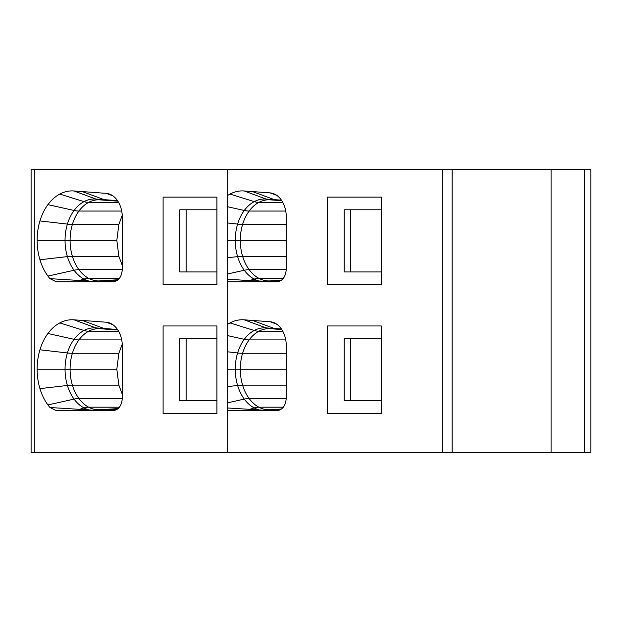 <?xml version="1.0" encoding="UTF-8"?>
<svg xmlns="http://www.w3.org/2000/svg" width="622" height="622" viewBox="0 0 622 622"><rect width="100%" height="100%" fill="white"/><g stroke="black" fill="none" stroke-linecap="round" stroke-linejoin="round"><path stroke-width="0.93" d="M381.309 209.793L344.207 209.793L344.207 271.938L350.52 271.938L350.52 209.793M381.309 271.938L350.52 271.938M278.345 281.696L249.228 280.639A12.681 1.967 -90 0 0 250.06 281.828M118.141 279.752L98.766 280.942A40.469 28.62 90 0 1 88.666 278.337A40.694 28.775 90 0 1 78.932 269.668A40.469 28.62 90 0 1 72.385 256.295A40.694 28.775 90 0 1 70.084 240.356A40.469 28.62 90 0 1 72.385 224.425A40.694 28.775 90 0 1 78.932 211.045A25.362 12.945 -143.6 0 1 74.065 210.469A41.495 29.343 -90 0 0 67.394 224.107A41.27 29.18 -90 0 0 65.046 240.356A41.495 29.343 -90 0 0 67.394 256.606L39.948 259.771A49.348 34.894 -90 0 0 47.925 276.082A49.573 35.057 -90 0 0 49.985 278.664L96.13 281.509L117.41 280.343M216.915 209.793L179.812 209.793L179.812 271.938L186.118 271.938L186.118 209.793M216.915 271.938L186.118 271.938M281.447 329.03L266.068 327.887A41.495 29.343 -90 0 0 254.204 330.484L230 322.919A49.573 35.057 90 0 1 244.182 319.817L270.111 321.745A24.102 17.043 90 0 1 273.602 322.523A24.102 17.043 90 0 1 281.579 329.225A24.095 17.035 90 0 1 286.26 345.809L286.26 398.002C285.7 405.692 282.613 409.914 277 410.683L227.675 410.683L227.675 407.993L266.34 410.364A12.681 10.535 90 0 1 264 410.683M259.265 410.683A12.681 3.359 90 0 0 260.229 410.155A41.27 29.18 -90 0 1 254.204 407.939L249.228 409.494A12.681 1.967 -90 0 0 250.06 410.683M259.265 281.828A12.681 3.359 90 0 0 260.229 281.3A41.27 29.18 -90 0 1 254.204 279.084L249.228 280.639L227.675 279.146L227.675 195.448A49.348 34.894 -90 0 1 230 194.072A49.573 35.057 90 0 1 244.182 190.97L270.111 192.89A24.102 17.043 90 0 1 273.602 193.667A24.102 17.043 90 0 1 281.579 200.37A24.095 17.035 90 0 1 286.26 216.954L286.26 269.147C285.7 276.837 282.613 281.066 277 281.828L227.675 281.828L227.675 279.146M264 281.828A12.681 10.535 90 0 0 266.34 281.509A25.362 17.921 86.4 0 1 269.45 280.926L268.976 280.942A40.469 28.62 90 0 1 258.876 278.337A25.362 16.778 118.1 0 0 254.204 279.084A41.495 29.343 -90 0 1 244.283 270.251L227.675 273.952M122.246 215.274L118.864 224.425L116.827 240.356L118.864 256.295L122.316 265.586M89.055 281.828A12.681 3.359 90 0 0 90.019 281.3A41.27 29.18 -90 0 1 83.993 279.084L79.017 280.639A12.681 1.967 -90 0 0 79.849 281.828L56.392 281.828L49.985 278.664M93.79 281.828A12.681 10.535 90 0 0 96.13 281.509A25.362 17.921 86.4 0 1 99.232 280.926M113.803 281.789L100.15 281.416M118.141 408.6L98.766 409.797A40.469 28.62 90 0 1 88.666 407.192A40.694 28.775 90 0 1 78.932 398.523A40.469 28.62 90 0 1 72.385 385.142A25.362 7.036 163.2 0 0 67.394 385.461L39.948 388.626A49.348 34.894 -90 0 0 47.925 404.938A49.573 35.057 -90 0 0 49.985 407.519L96.13 410.364A12.681 10.535 90 0 1 93.79 410.683M89.055 410.683A12.681 3.359 90 0 0 90.019 410.155A41.27 29.18 -90 0 1 83.993 407.939L79.017 409.494A12.681 1.967 -90 0 0 79.849 410.683M278.345 410.551L266.34 410.364A25.362 17.921 86.4 0 1 269.45 409.781L268.976 409.797A40.469 28.62 90 0 1 258.876 407.192A25.362 16.778 118.1 0 0 254.204 407.939A41.495 29.343 -90 0 1 244.283 399.099L227.675 402.807L227.675 324.295A49.348 34.894 -90 0 1 230 322.919M227.675 407.993L227.675 402.807M113.803 410.644L96.13 410.364A25.362 17.921 86.4 0 1 99.232 409.781M381.309 338.648L344.207 338.648L344.207 400.793L350.52 400.793L350.52 338.648M381.309 400.793L350.52 400.793M381.309 284.619L381.309 197.112L327.506 197.112L327.506 284.619L381.309 284.619M227.675 169.464L442.25 169.464L442.25 452.536L31.1 452.536L31.1 169.464L227.675 169.464L227.675 195.448M452.155 452.536L452.155 169.464L551.076 169.464L551.076 452.536L442.25 452.536M442.25 169.464L452.155 169.464M551.076 169.464L590.9 169.464L590.9 452.536L551.076 452.536M216.915 338.648L179.812 338.648L179.812 400.793L186.118 400.793L186.118 338.648M216.915 400.793L186.118 400.793M56.408 281.828L113.056 281.828C118.67 281.066 121.756 276.837 122.316 269.147L122.316 217.42A24.095 17.035 -90 0 0 117.636 200.836A24.102 17.043 -90 0 0 109.659 194.134A24.102 17.043 -90 0 0 106.168 193.356L73.964 190.97A49.573 35.057 -90 0 0 59.79 194.072A49.348 34.894 -90 0 0 47.917 204.638A49.573 35.057 -90 0 0 39.948 220.934A49.348 34.894 90 0 0 37.141 240.364A49.573 35.057 90 0 0 39.948 259.771M163.104 284.619L216.915 284.619L216.915 197.112L163.104 197.112L163.104 284.619M49.985 407.519L56.408 410.683L113.056 410.683C118.67 409.914 121.756 405.692 122.316 398.002L122.316 346.275A24.095 17.035 -90 0 0 117.636 329.683A24.102 17.043 -90 0 0 109.659 322.989A24.102 17.043 -90 0 0 106.168 322.204L73.964 319.817A49.573 35.057 -90 0 0 59.79 322.919A49.348 34.894 -90 0 0 47.917 333.493A49.573 35.057 -90 0 0 39.948 349.789A49.348 34.894 90 0 0 37.141 369.219A49.573 35.057 90 0 0 39.948 388.626M227.675 281.828L227.675 324.295M227.675 410.683L227.675 452.536M327.506 413.474L381.309 413.474L381.309 325.967L327.506 325.967L327.506 413.474M122.246 344.129L118.864 353.28L116.827 369.211L118.864 385.142L122.316 394.441M163.104 325.967L163.104 413.474L216.915 413.474L216.915 325.967L163.104 325.967M270.36 281.416L280.701 280.771M119.44 278.337L88.666 278.337A25.362 16.778 118.1 0 0 83.993 279.084A41.495 29.343 -90 0 1 74.065 270.251L47.925 276.082M286.26 256.295L242.596 256.295A40.694 28.775 90 0 1 240.294 240.356A40.469 28.62 90 0 1 242.596 224.425A40.694 28.775 90 0 1 249.142 211.045A25.362 12.945 -143.6 0 1 244.275 210.469A41.495 29.343 -90 0 0 237.604 224.107A41.27 29.18 -90 0 0 235.256 240.356A41.495 29.343 -90 0 0 237.604 256.606A41.27 29.18 -90 0 0 244.283 270.251A25.362 12.961 143.5 0 1 249.142 269.668A40.469 28.62 90 0 1 242.596 256.295A25.362 7.036 163.2 0 0 237.604 256.606L227.675 257.749M286.26 224.425L242.596 224.425A25.362 7.052 -163.2 0 1 237.604 224.107L227.675 222.964M286.26 240.356L227.675 240.364M283.383 278.337L258.876 278.337A40.694 28.775 90 0 1 249.142 269.668L286.252 269.668M281.447 200.175L274.364 199.646A25.362 17.914 94.3 0 0 277.871 200.416L281.805 200.704M252.47 191.584L274.364 199.646L266.068 199.032A25.362 17.914 94.3 0 0 269.575 199.794L277.871 200.416M244.182 190.97L266.068 199.032A41.495 29.343 -90 0 0 254.204 201.629A25.362 16.786 62 0 0 258.876 202.375A40.694 28.775 90 0 1 268.999 199.779L269.575 199.794M285.739 211.045L249.142 211.045A40.469 28.62 90 0 1 258.876 202.375L282.792 202.375M230 194.072L254.204 201.629A41.27 29.18 -90 0 0 244.275 210.469L227.675 206.768M122.309 269.668L78.932 269.668A25.362 12.961 143.5 0 0 74.065 270.251A41.27 29.18 -90 0 1 67.394 256.606A25.362 7.036 163.2 0 1 72.385 256.295L118.864 256.295M116.827 240.356L37.141 240.364M118.864 224.425L72.385 224.425A25.362 7.052 -163.2 0 1 67.394 224.107L39.948 220.934M121.71 211.045L78.932 211.045A40.469 28.62 90 0 1 88.666 202.375A40.694 28.775 90 0 1 98.789 199.779L117.861 201.17M118.592 202.375L88.666 202.375A25.362 16.786 62 0 1 83.993 201.629A41.27 29.18 -90 0 0 74.065 210.469L47.917 204.638M117.504 200.642L104.154 199.646A25.362 17.914 94.3 0 0 107.66 200.416M82.259 191.584L104.154 199.646L95.858 199.032A25.362 17.914 94.3 0 0 99.364 199.794M73.964 190.97L95.858 199.032A41.495 29.343 -90 0 0 83.993 201.629L59.79 194.072M270.36 410.271L280.701 409.626M283.383 407.192L258.876 407.192A40.694 28.775 90 0 1 249.142 398.523A40.469 28.62 90 0 1 242.596 385.142A40.694 28.775 90 0 1 240.294 369.211A40.469 28.62 90 0 1 242.596 353.28A40.694 28.775 90 0 1 249.142 339.9A40.469 28.62 90 0 1 258.876 331.231A25.362 16.786 62 0 1 254.204 330.484A41.27 29.18 -90 0 0 244.275 339.324A41.495 29.343 -90 0 0 237.604 352.962A41.27 29.18 -90 0 0 235.256 369.211A41.495 29.343 -90 0 0 237.604 385.461L227.675 386.604M286.26 385.142L242.596 385.142A25.362 7.036 163.2 0 0 237.604 385.461A41.27 29.18 -90 0 0 244.283 399.099A25.362 12.961 143.5 0 1 249.142 398.523L286.252 398.523M286.26 369.211L227.675 369.211M286.26 353.28L242.596 353.28A25.362 7.052 -163.2 0 1 237.604 352.962L227.675 351.811M285.739 339.9L249.142 339.9A25.362 12.945 -143.6 0 1 244.275 339.324L227.675 335.623M100.15 410.271L117.41 409.198M276.743 324.186L270.111 321.745M244.182 319.817L266.068 327.887A25.362 17.914 94.3 0 0 269.575 328.649L277.871 329.263A25.362 17.914 94.3 0 1 274.364 328.502L252.47 320.439M276.743 195.331L270.111 192.89M584.556 169.464L584.556 452.536M119.44 407.192L88.666 407.192A25.362 16.778 118.1 0 0 83.993 407.939A41.495 29.343 -90 0 1 74.065 399.099L47.925 404.938M122.309 398.523L78.932 398.523A25.362 12.961 143.5 0 0 74.065 399.099A41.27 29.18 -90 0 1 67.394 385.461A41.495 29.343 -90 0 1 65.046 369.211L37.141 369.219M118.864 385.142L72.385 385.142A40.694 28.775 90 0 1 70.084 369.211L65.046 369.211A41.27 29.18 -90 0 1 67.394 352.962L39.948 349.789M116.827 369.211L70.084 369.211A40.469 28.62 90 0 1 72.385 353.28A25.362 7.052 -163.2 0 1 67.394 352.962A41.495 29.343 -90 0 1 74.065 339.324L47.917 333.493M118.864 353.28L72.385 353.28A40.694 28.775 90 0 1 78.932 339.9A25.362 12.945 -143.6 0 1 74.065 339.324A41.27 29.18 -90 0 1 83.993 330.484A25.362 16.786 62 0 0 88.666 331.231A40.694 28.775 90 0 1 98.789 328.626L117.861 330.025M121.71 339.9L78.932 339.9A40.469 28.62 90 0 1 88.666 331.231L118.592 331.231M117.504 329.489L95.858 327.887A25.362 17.914 94.3 0 0 99.364 328.649M73.964 319.817L95.858 327.887A41.495 29.343 -90 0 0 83.993 330.484L59.79 322.919M82.259 320.439L104.154 328.502A25.362 17.914 94.3 0 0 107.66 329.263M112.8 195.798L106.168 193.356M112.8 324.653L106.168 322.204M34.816 169.464L34.816 452.536M282.792 331.231L258.876 331.231A40.694 28.775 90 0 1 268.999 328.626L269.575 328.649M281.579 280.172L269.45 280.926M281.579 409.027L269.45 409.781M277.871 329.263L281.805 329.559"/></g></svg>
